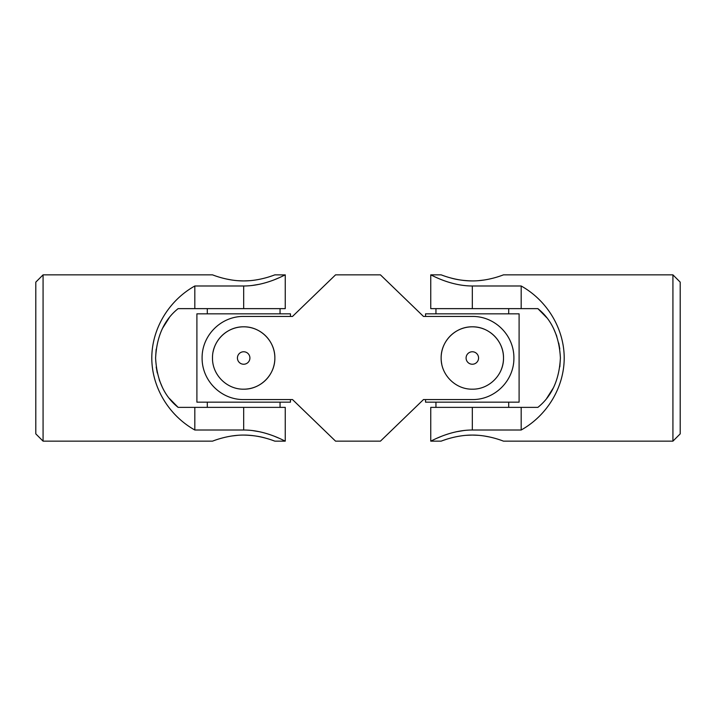 <?xml version="1.0" encoding="UTF-8"?>
<svg xmlns="http://www.w3.org/2000/svg" width="716" height="716" viewBox="0 0 716 716"><rect width="100%" height="100%" fill="white"/><g stroke="black" fill="none" stroke-linecap="round" stroke-linejoin="round"><path stroke-width="1.07" d="M43.076 274.855L35.8 282.131L35.8 433.869L43.076 441.145L43.076 274.855L212.491 274.855C212.196 274.631 226.829 281.012 243.673 280.923C260.463 281.021 275.15 274.64 274.855 274.855L285.129 274.908M282.185 439.66L285.245 441.145L285.245 407.368L178.123 407.368C164.286 396.324 156.777 379.901 155.596 358.107C156.697 336.252 164.206 319.757 178.123 308.632L194.824 308.632L194.824 285.988L243.673 285.988C266.289 285.997 285.451 274.425 285.245 274.855C285.46 274.407 266.361 285.988 243.673 285.988L243.673 308.632L285.245 308.632L285.245 274.855M194.824 308.632L243.673 308.632M194.824 285.988C168.681 300.622 151.837 328.814 151.792 358C151.837 387.186 168.681 415.378 194.824 430.012L243.673 430.012C266.289 430.003 285.451 441.575 285.245 441.145C285.46 441.593 266.361 430.012 243.673 430.012L243.673 407.368M194.824 407.368L194.824 430.012M284.422 275.257L282.095 276.376M278.667 277.942L274.855 279.526M269.485 281.504L266.737 282.39M259.693 284.234L251.611 285.559M251.96 430.486L259.801 431.793M266.934 433.672L269.485 434.496M274.855 436.474L278.238 437.879M226.328 278.989L231.563 279.974M237.587 280.681L243.592 280.923M243.726 280.923L249.786 280.681M269.717 276.636L272.429 275.732M243.682 435.077C252.309 435.292 259.657 436.321 265.717 438.174M272.438 440.277L274.317 440.949M285.245 441.145L274.855 441.145C275.132 441.36 260.49 434.988 243.682 435.077C226.838 434.988 212.196 441.369 212.491 441.145L43.076 441.145M231.724 435.999L237.542 435.328M169.271 317.68L162.514 328.34M156.169 349.202L155.596 357.911M156.195 366.977L157.278 372.973M159.194 379.722L162.416 387.463M169.271 398.32L178.123 407.368M292.522 316.427L243.673 316.427C221.056 316.177 201.885 335.348 202.1 357.937C201.885 380.679 220.976 399.796 243.673 399.573L292.522 399.573L290.445 399.573L290.445 402.168L196.9 402.168L196.9 313.832L290.445 313.832L290.445 316.427L292.522 316.427L335.553 274.855L380.447 274.855L423.478 316.427L472.327 316.427C495.025 316.204 514.115 335.321 513.9 358.063C514.115 380.652 494.944 399.823 472.327 399.573L423.478 399.573L425.555 399.573L425.555 402.168L519.1 402.168L519.1 313.832L425.555 313.832L425.555 316.427L423.478 316.427M292.522 399.573L335.553 441.145L380.447 441.145L423.478 399.573M472.327 389.182C455.492 389.486 440.859 374.817 441.145 358.018C440.859 341.138 455.51 326.532 472.318 326.818C489.162 326.523 503.804 341.165 503.509 358.009C503.804 374.844 489.118 389.495 472.327 389.182M243.673 389.182C226.838 389.486 212.204 374.817 212.491 358.018C212.196 341.138 226.847 326.532 243.664 326.818C260.508 326.523 275.15 341.165 274.855 358.009C275.141 374.844 260.454 389.495 243.673 389.182A31.182 31.182 0 0 0 274.855 358A31.182 31.182 0 0 0 213.1 351.869M243.673 364.238A6.238 6.238 0 0 0 249.911 358A6.238 6.238 0 0 0 243.673 351.762A6.238 6.238 0 0 0 237.435 358A6.238 6.238 0 0 0 243.673 364.238M501.102 370.011A31.182 31.182 0 0 0 489.699 332.108M484.311 329.217A31.182 31.182 0 0 0 441.754 364.131M472.327 364.238A6.238 6.238 0 0 0 478.565 358A6.238 6.238 0 0 0 472.327 351.762A6.238 6.238 0 0 0 466.089 358A6.238 6.238 0 0 0 472.327 364.238M672.924 441.145L680.2 433.869L680.2 282.131L672.924 274.855L672.924 441.145L503.509 441.145C503.804 441.369 489.171 434.988 472.327 435.077C455.537 434.979 440.85 441.36 441.145 441.145L430.755 441.145L434.352 439.409M433.914 276.385L430.755 274.855L430.755 308.632L537.877 308.632C551.714 319.676 559.223 336.099 560.404 357.893C559.303 379.749 551.794 396.243 537.877 407.368L521.176 407.368L521.176 430.012L472.327 430.012C449.711 430.003 430.549 441.575 430.755 441.145C430.54 441.593 449.639 430.012 472.327 430.012L472.327 407.368L430.755 407.368L430.755 441.145M521.176 407.368L472.327 407.368M521.176 430.012C547.319 415.378 564.163 387.186 564.208 358C564.163 328.814 547.319 300.622 521.176 285.988L472.327 285.988C449.711 285.997 430.549 274.425 430.755 274.855C430.54 274.407 449.639 285.988 472.327 285.988L472.327 308.632M521.176 308.632L521.176 285.988M437.333 438.058L441.145 436.474M446.515 434.496L449.263 433.61M456.307 431.766L464.389 430.441M489.672 437.011L484.329 436.008M478.413 435.319L472.399 435.077M472.274 435.077L466.205 435.319M446.283 439.364L443.571 440.268M472.318 280.923C463.691 280.708 456.343 279.679 450.283 277.826M443.562 275.723L441.683 275.051M430.755 274.855L441.145 274.855C440.868 274.64 455.51 281.012 472.318 280.923C489.162 281.012 503.804 274.631 503.509 274.855L672.924 274.855M484.276 280.001L478.458 280.672M546.729 398.32L553.486 387.66M559.831 366.798L560.404 358.09M559.805 349.023L558.722 343.027M556.806 336.278L553.584 328.537M546.729 317.68L537.877 308.632M207.291 308.632L207.291 313.832M280.046 308.632L280.046 313.832M207.291 402.168L207.291 407.368M280.046 402.168L280.046 407.368M435.955 308.632L435.955 313.832M508.709 308.632L508.709 313.832M435.955 402.168L435.955 407.368M508.709 402.168L508.709 407.368"/></g></svg>
